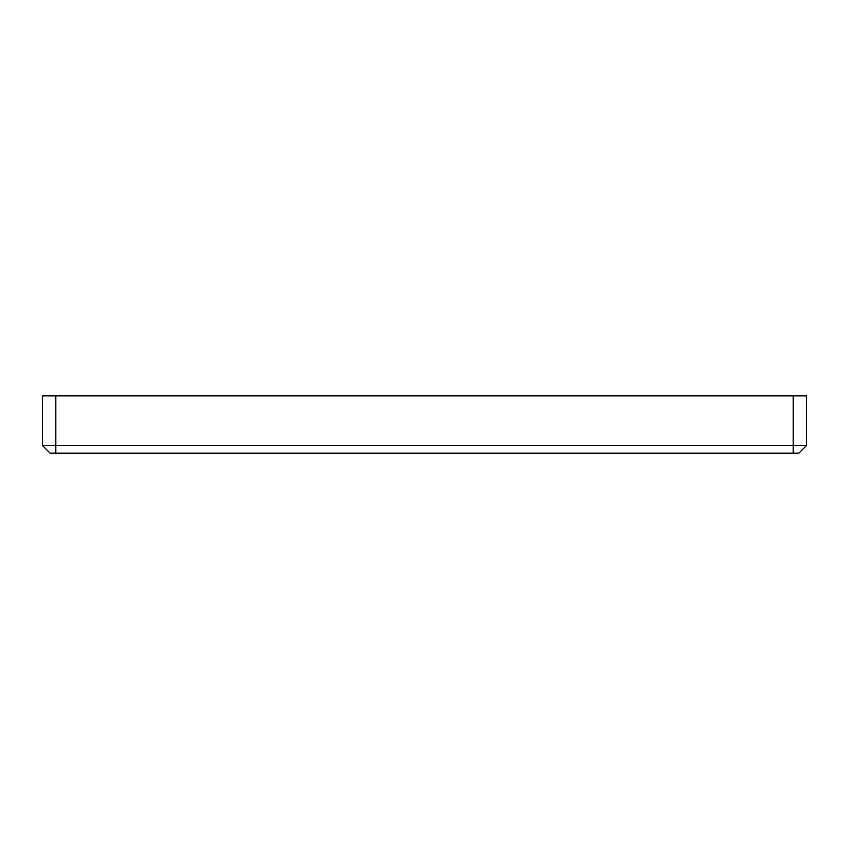 <?xml version="1.0" encoding="UTF-8"?>
<svg xmlns="http://www.w3.org/2000/svg" width="849" height="849" viewBox="0 0 849 849"><rect width="100%" height="100%" fill="white"/><g stroke="black" fill="none" stroke-linecap="round" stroke-linejoin="round"><path stroke-width="1.27" d="M806.55 445.513L806.55 395.846L793.178 395.846L793.178 445.513L806.55 445.513L798.909 453.154L55.822 453.154L55.822 445.513L42.45 445.513L50.091 453.154L55.822 453.154M793.178 453.154L793.178 445.513L55.822 445.513L55.822 395.846L793.178 395.846M55.822 395.846L42.45 395.846L42.45 445.513"/></g></svg>

